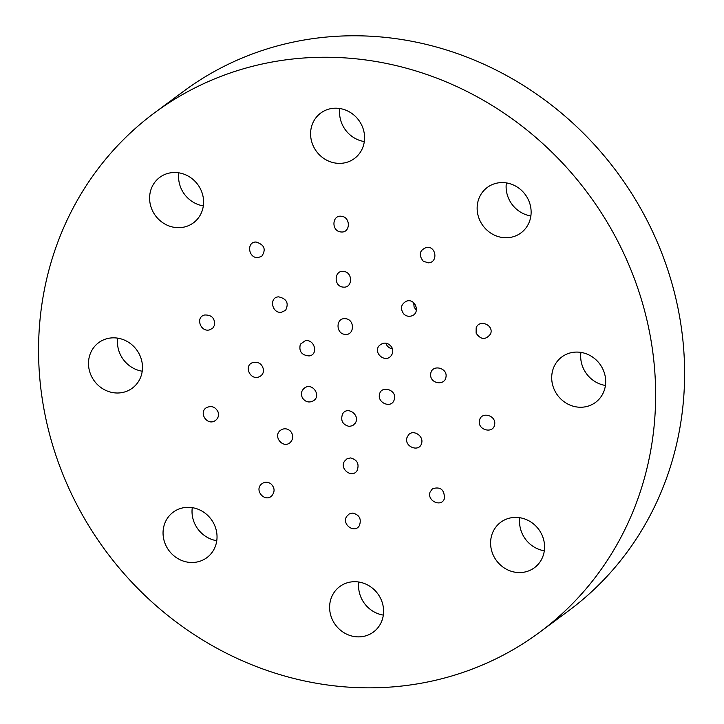 <?xml version="1.0" encoding="UTF-8"?>
<svg xmlns="http://www.w3.org/2000/svg" width="724" height="724" viewBox="0 0 724 724"><rect width="100%" height="100%" fill="white"/><g stroke="black" fill="none" stroke-linecap="round" stroke-linejoin="round"><path stroke-width="1.09" d="M355.493 581.716A28.29 26.263 53.5 0 1 381.892 601.508A28.29 26.263 53.5 0 1 373.439 632.025A28.29 26.263 53.5 0 1 335.502 624.93A28.29 26.263 53.5 0 1 339.755 586.567A28.29 26.263 53.5 0 1 355.493 581.716M358.842 582.033A28.29 26.263 -126.5 0 0 383.331 615.083M349.258 426.427C342.606 424.716 340.371 420.572 342.561 414.001C347.194 405.512 360.57 415.033 355.321 423.088L352.742 425.594L349.258 426.427M350.525 457.939C357.167 459.649 359.403 463.785 357.222 470.356C352.588 478.854 339.203 469.333 344.452 461.279L347.04 458.772L350.525 457.939M352.733 513.09C359.385 514.8 361.62 518.936 359.43 525.506C354.796 534.004 341.42 524.484 346.669 516.429L349.249 513.922L352.733 513.09M154.592 112.781L183.561 91.315A323.311 300.134 53.5 0 1 504.139 74.246A323.311 300.134 53.5 0 1 684.352 360.552A323.311 300.134 53.5 0 1 568.566 610.821L539.588 632.296A323.311 300.134 53.5 0 1 105.957 551.245A323.311 300.134 53.5 0 1 154.592 112.781A323.311 300.134 53.5 0 1 475.161 95.713A323.311 300.134 53.5 0 1 655.383 382.019A323.311 300.134 53.5 0 1 539.588 632.296M192.285 507.651A28.29 26.263 -126.5 0 0 216.775 540.701M117.722 338.153A28.29 26.263 -126.5 0 0 142.221 371.204M178.837 172.828A28.29 26.263 -126.5 0 0 203.335 205.878M339.827 108.519A28.29 26.263 -126.5 0 0 364.317 141.569M506.375 182.91A28.29 26.263 -126.5 0 0 514.818 207.607A28.29 26.263 -126.5 0 0 530.873 215.951M580.938 352.407A28.29 26.263 -126.5 0 0 580.693 357.366A28.29 26.263 -126.5 0 0 605.427 385.458M519.823 517.732A28.29 26.263 -126.5 0 0 544.312 550.783M385.829 343.131C386.933 346.353 389.15 348.271 392.471 348.877M413.703 302.704L414.101 307.076L416.4 310.325M208.331 516.004A28.29 26.263 53.5 0 1 206.883 557.643A28.29 26.263 53.5 0 1 168.945 550.548A28.29 26.263 53.5 0 1 173.199 512.185A28.29 26.263 53.5 0 1 208.331 516.004M142.465 366.244A28.29 26.263 53.5 0 1 132.329 388.145A28.29 26.263 53.5 0 1 94.382 381.05A28.29 26.263 53.5 0 1 98.645 342.687A28.29 26.263 53.5 0 1 126.691 341.194A28.29 26.263 53.5 0 1 142.465 366.244M196.457 220.177A28.29 26.263 53.5 0 1 193.444 222.82A28.29 26.263 53.5 0 1 155.497 215.725A28.29 26.263 53.5 0 1 159.76 177.362A28.29 26.263 53.5 0 1 196.349 182.765A28.29 26.263 53.5 0 1 196.457 220.177M338.696 163.362A28.29 26.263 53.5 0 1 312.288 143.569A28.29 26.263 53.5 0 1 320.741 113.053A28.29 26.263 53.5 0 1 358.688 120.148A28.29 26.263 53.5 0 1 354.425 158.511A28.29 26.263 53.5 0 1 338.696 163.362M485.849 229.083A28.29 26.263 53.5 0 1 487.297 187.435A28.29 26.263 53.5 0 1 525.235 194.53A28.29 26.263 53.5 0 1 520.981 232.893A28.29 26.263 53.5 0 1 485.849 229.083M551.724 378.833A28.29 26.263 53.5 0 1 561.851 356.941A28.29 26.263 53.5 0 1 599.798 364.027A28.29 26.263 53.5 0 1 595.535 402.39A28.29 26.263 53.5 0 1 567.489 403.883A28.29 26.263 53.5 0 1 551.724 378.833M497.723 524.909A28.29 26.263 53.5 0 1 500.736 522.257A28.29 26.263 53.5 0 1 538.683 529.353A28.29 26.263 53.5 0 1 534.43 567.716A28.29 26.263 53.5 0 1 497.831 562.313A28.29 26.263 53.5 0 1 497.723 524.909M393.82 400.888C390.308 408.354 377.43 402.616 379.476 394.499C381.014 384.942 396.77 389.639 394.499 398.978L393.82 400.888M391.657 347.004C393.322 350.154 393.114 353.104 391.041 355.846C385.096 363.448 372.724 352.733 379.24 345.62C383.675 341.873 387.811 342.334 391.657 347.004M344.923 318.66L345.62 318.714C355.194 319.565 354.407 335.963 344.868 334.361C335.719 333.583 335.782 317.972 344.923 318.66M300.36 344.19L305.257 340.742C314.678 338.85 318.741 354.778 309.13 355.937C301.618 355.249 298.695 351.339 300.36 344.19M302.523 398.073C300.569 394.028 301.265 390.643 304.623 387.91C312.415 382.227 321.673 395.72 313.456 400.779C309.175 402.987 305.528 402.091 302.523 398.073M408.589 434.744C413.422 429.169 423.938 436.047 421.603 443.251C419.458 452.69 404.064 446.889 406.924 437.712L408.589 434.744M430.635 375.104L430.753 373.448C432.174 363.882 448.075 367.864 445.93 377.24C444.726 385.82 430.581 383.847 430.635 375.104M403.739 313.972C400.028 308.569 400.897 304.315 406.363 301.202C415.368 297.772 420.825 313.211 411.567 315.926C408.653 316.777 406.037 316.126 403.739 313.972M343.665 287.138L342.968 287.084C333.393 286.233 334.18 269.826 343.719 271.437C352.869 272.215 352.805 287.826 343.665 287.138M285.591 310.334L281.183 312.343C271.627 313.329 268.975 297.093 278.659 296.858C286.749 298.722 289.057 303.211 285.591 310.334M263.554 369.973C263.527 373.249 262.034 375.539 259.074 376.851C250.242 380.661 243.454 365.738 252.604 362.615C258.604 361.448 262.251 363.901 263.554 369.973M290.442 431.106C293.618 435.124 293.528 438.934 290.179 442.545C283.066 449.07 272.667 436.427 280.26 430.481C283.718 428.038 287.111 428.246 290.442 431.106M432.472 488.736C440.409 486.401 444.409 489.605 444.455 498.365C441.866 507.696 426.771 501.153 430.065 492.121L432.472 488.736M479.596 419.992C481.677 411.105 496.537 415.639 494.619 424.581C493.37 434.174 477.451 430.137 479.433 420.725L479.596 419.992M476.111 333.131L476.175 327.809C479.397 318.705 494.411 325.23 490.501 334.036C485.623 340.19 480.826 339.891 476.111 333.131M423.341 261.319C418.318 254.884 419.422 250.223 426.653 247.337C436.201 246.06 438.219 262.314 428.581 262.839L423.341 261.319M341.447 231.988L340.751 231.933C331.176 231.083 331.963 214.675 341.502 216.286C350.651 217.064 350.597 232.676 341.447 231.988M261.708 256.35L257.789 257.635C248.196 258.124 246.368 241.771 256.052 242.033C264.432 244.676 266.314 249.445 261.708 256.35M214.585 325.085L212.766 328.144L209.625 329.863C200.376 332.506 195.208 316.922 204.693 314.994C211.634 314.84 214.938 318.207 214.585 325.085M218.069 411.947C219.146 415.802 218.06 418.789 214.802 420.888C206.539 425.839 198.231 411.73 206.883 407.431C211.851 405.54 215.58 407.051 218.069 411.947M270.839 483.759C274.767 487.587 275.102 491.587 271.844 495.759C265.183 502.755 254.133 490.673 261.301 484.229C264.287 481.731 267.464 481.578 270.839 483.759"/></g></svg>
